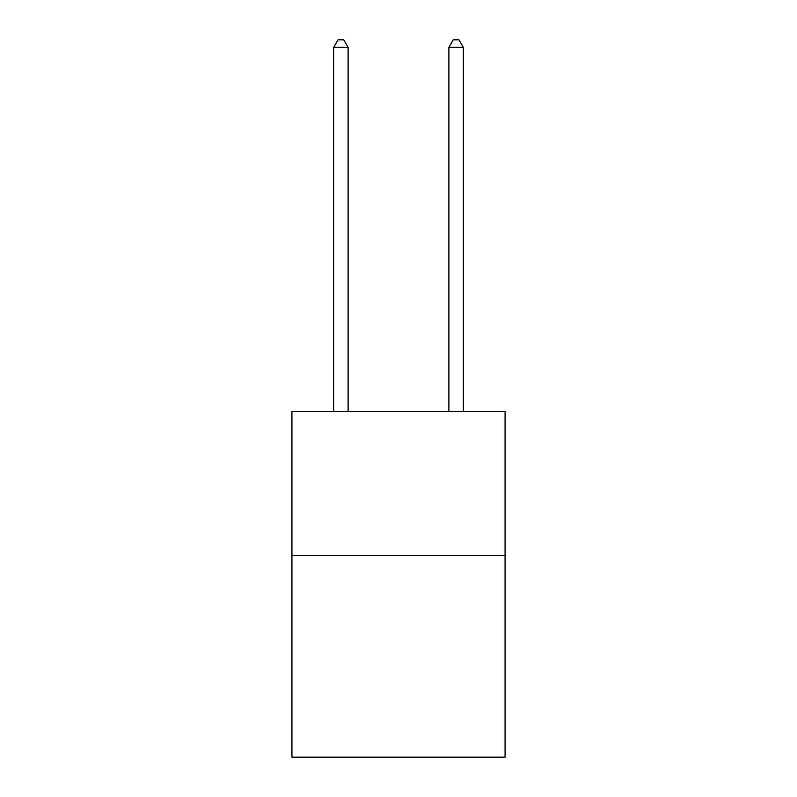 <?xml version="1.0" encoding="UTF-8"?>
<svg xmlns="http://www.w3.org/2000/svg" width="797" height="797" viewBox="0 0 797 797"><rect width="100%" height="100%" fill="white"/><g stroke="black" fill="none" stroke-linecap="round" stroke-linejoin="round"><path stroke-width="1.2" d="M505.069 555.529L505.069 757.15L291.931 757.15L291.931 411.521L505.069 411.521L505.069 555.529L291.931 555.529M348.1 411.521L348.1 47.342L333.694 47.342L333.694 411.521M333.694 47.342L338.018 39.85L343.776 39.85L348.1 47.342M463.306 411.521L463.306 47.342L448.9 47.342L448.9 411.521M448.9 47.342L453.224 39.85L458.982 39.85L463.306 47.342"/></g></svg>
